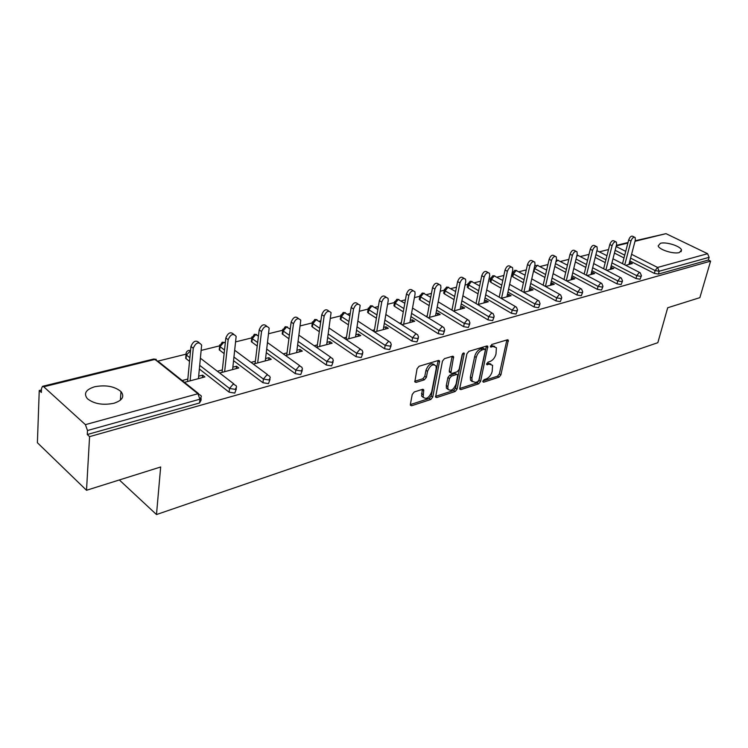 <?xml version="1.0" encoding="UTF-8"?>
<svg xmlns="http://www.w3.org/2000/svg" width="748" height="748" viewBox="0 0 748 748"><rect width="100%" height="100%" fill="white"/><g stroke="black" fill="none" stroke-linecap="round" stroke-linejoin="round"><path stroke-width="1.12" d="M482.853 381.246L483.601 382.209L499.066 377.151L500.917 374.841L508.313 340.162L507.35 339.816L491.754 344.491L490.464 346.913L493.213 346.558L496.392 347.708L495.989 354.038C494.905 357.787 492.895 360.284 489.968 361.536L487.93 362.172L486.649 364.556L489.388 364.173L492.595 365.314L492.175 371.485C491.109 375.178 489.108 377.665 486.191 378.946L484.162 379.61L482.853 381.246M113.808 403.294C122.401 400.451 124.794 396.543 120.98 391.569C114.547 386.314 105.795 384.706 94.734 386.744C85.833 389.54 83.383 393.523 87.394 398.712C94.024 403.911 102.831 405.444 113.808 403.294M679.352 252.553L681.531 250.038C680.708 246.195 666.15 241.576 660.428 243.296L658.165 245.877C658.997 249.692 673.705 254.348 679.352 252.553M414.261 391.961L412.232 394.448L410.381 404.331L410.418 405.238L411.662 405.734L430.783 399.488L432.755 397.038L439.59 360.929L438.431 360.461L419.104 366.249L417.066 368.755L414.822 381.882L416.066 382.396L424.359 379.816L426.379 377.338L427.529 371.363C430.128 365.23 432.97 363.444 436.056 366.006L436.206 368.708L431.68 391.84C429.053 397.936 426.21 399.703 423.172 397.132L423.742 389.82L422.536 389.334L414.261 391.961M710.6 261.136L699.866 297.648L667.702 307.755L657.838 342.687L156.491 514.549L160.661 466.986L86.516 490.277L89.573 436.636L710.6 261.136L708.337 260.042L709.132 257.34L659.166 271.253L658.39 274.077L708.337 260.042M459.786 388.24L459.833 389.222L460.918 389.624L478.683 383.817L480.571 381.471L487.808 346.352L486.789 345.978L468.865 351.345L466.92 353.757L459.786 388.24M455.167 391.513L436.748 397.534L435.588 397.085L442.461 361.116L444.452 358.657L452.484 356.254L453.597 356.693L450.848 372.981L451.97 373.411L457.187 371.775L459.132 369.372L462.152 354.636L464.284 353.243L457.093 389.11L455.167 391.513L453.625 390.493L435.504 396.403M119.334 479.964L156.491 514.549M635.136 240.763L666 233.657L707.608 253.703L709.132 257.34M86.516 490.277L37.4 442.741L39.242 390.512L41.439 389.96M89.573 436.636L87.273 434.523L87.497 430.511L85.403 424.649L43.749 386.781L42.524 386.333L41.495 388.53L41.355 392.438L39.242 390.512M158.052 361.088L185.766 354.234M201.259 350.391L219.398 345.903M235.742 341.855L251.627 337.928M268.738 333.683L282.538 330.27M289.401 328.568L290.317 328.344M300.331 325.866L312.215 322.921M318.985 321.247L320.883 320.77M330.625 318.358L340.723 315.862M347.409 314.207L350.214 313.515M359.695 311.168L368.128 309.074M374.739 307.437L378.376 306.54M387.595 304.258L394.476 302.557M401.031 300.93L405.435 299.845M414.42 297.62L419.834 296.273M426.351 294.665L431.456 293.394M440.217 291.224L444.265 290.224M450.735 288.625L456.495 287.195M465.041 285.082L467.818 284.39M474.26 282.8L480.618 281.22M488.958 279.163L490.548 278.77M496.953 277.181L503.872 275.47M512.006 273.45L512.502 273.329M518.85 271.758L526.283 269.916M540.019 266.522L547.919 264.558M560.467 261.454L568.817 259.388M580.252 256.555L589.003 254.385M599.391 251.814L608.517 249.561M629.592 264.296L630.078 262.436L632.312 263.577L625.721 265.325M630.078 262.436L629.395 262.613M201.165 398.6L200.978 400.451L199.529 402.985L199.912 399.198L87.497 430.511M87.273 434.523L199.529 402.985M658.39 274.077L654.36 273.394L629.844 260.921M624 257.948L614.435 253.076M236.368 388.82L234.788 393.083L229.103 392.167L199.389 369.054M189.524 361.377L185.691 358.329L186.252 356.459M270.028 379.46L268.495 383.612L262.941 382.724L233.6 360.714M224.129 353.608L219.229 349.849L219.884 348.044M302.239 370.503L300.743 374.552L295.32 373.673L266.335 352.673M257.228 346.072L251.375 341.724L251.543 340.321M333.094 361.92L331.635 365.875L326.324 365.015L297.695 344.931M288.915 338.769L282.211 333.935L282.379 332.626M362.677 353.692L361.247 357.553L356.057 356.712L327.764 337.46M319.293 331.701L312.412 327.016L311.991 325.24M391.054 345.791L389.652 349.568L384.584 348.746L356.618 330.261M348.428 324.856L340.901 319.882L340.434 318.143M418.319 338.208L416.945 341.911L411.97 341.097L384.332 323.323M376.412 318.237L368.296 313.019L367.605 312.374L367.782 311.327M444.518 330.915L443.162 334.543L438.3 333.739L410.97 316.628M403.294 311.822L394.654 306.418L393.925 305.736L394.093 304.763M469.716 323.903L468.379 327.456L463.62 326.67L436.589 310.168M429.156 305.623L420.039 300.06L419.263 299.35L419.432 298.443M493.979 317.152L492.661 320.64L487.986 319.864L461.264 303.931M454.045 299.63L444.499 293.936L443.686 293.197L443.854 292.356M517.345 310.654L516.045 314.067L511.464 313.309L485.031 297.91M478.019 293.824L468.08 288.027L467.397 286.484M539.86 304.38L538.579 307.737L534.091 306.989L507.948 292.085M501.132 288.195L490.838 282.333L490.118 280.818M561.589 298.33L560.317 301.631L555.914 300.892L530.052 286.456M523.422 282.753L512.81 276.825L512.053 275.348M582.552 292.496L581.299 295.731L576.97 295.011L551.398 281.014M544.937 277.48L533.511 271.169M602.795 286.858L601.56 290.037L597.315 289.326L572.005 275.741M565.712 272.366L554.792 266.503M622.364 281.416L621.139 284.539L616.969 283.838L591.93 270.645M585.796 267.41L575.352 261.903M641.279 276.143L640.073 279.219L635.968 278.527L611.2 265.708M605.216 262.604L595.221 257.434M606.703 270.365L613.762 268.495L610.733 267.541M587.04 275.582L594.595 273.581L592.341 272.384L591.444 272.627M566.694 280.977L574.782 278.836L572.51 277.611L571.491 277.882M545.629 286.559L554.277 284.268L552.005 283.024L550.855 283.324M523.815 292.346L533.062 289.897L530.781 288.616L529.49 288.962M521.571 291.047L527.48 264.549C528.92 260.93 530.575 259.715 532.464 260.893L533.67 261.548M501.207 298.349L511.08 295.722L508.79 294.413L507.359 294.796M477.757 304.567L488.313 301.762L486.013 300.425L484.414 300.846M476.121 303.034L475.457 303.202M453.419 311.018L464.695 308.026L462.386 306.652L460.628 307.119M452.129 309.354L451.109 309.625M428.137 317.722L440.179 314.525L437.87 313.113L435.934 313.627M427.22 315.927L425.827 316.292M401.863 324.688L414.729 321.275L412.419 319.826L410.287 320.387M401.349 322.743L399.554 323.22M374.542 331.934L388.277 328.288L385.968 326.801L383.621 327.418M374.458 329.831L372.224 330.42M346.1 339.48L360.77 335.59L358.46 334.057L355.898 334.73M346.483 337.208L343.781 337.918M316.46 347.334L332.14 343.182L329.831 341.602L327.035 342.341M317.358 344.884L314.151 345.735M285.568 355.534L302.314 351.093L300.013 349.466L296.956 350.27M287.017 352.888L283.258 353.879M253.329 364.08L271.225 359.33L268.925 357.656L265.596 358.535M255.377 361.237L251.029 362.378M219.65 373.009L238.78 367.941L236.49 366.211L232.871 367.165M222.343 369.942L217.369 371.251M184.447 382.35L204.896 376.927L202.624 375.141L198.678 376.179M187.832 379.04L182.175 380.536M611.518 267.326L611.032 269.224M592.341 272.384L591.864 274.301M572.51 277.611L572.042 279.556M552.005 283.024L551.538 284.997M530.781 288.616L530.323 290.626M508.79 294.413L508.35 296.451M486.013 300.425L485.574 302.491M462.386 306.652L461.965 308.756M437.87 313.113L437.458 315.254M412.419 319.826L412.017 321.995M385.968 326.801L385.585 329.008M358.46 334.057L358.096 336.301M329.831 341.602L329.485 343.884M300.013 349.466L299.686 351.784M268.925 357.656L268.626 360.022M236.49 366.211L236.218 368.614M202.624 375.141L202.371 377.59M490.856 364.024L487.836 363.201L489.388 364.173M486.677 363.565L487.836 363.201M494.634 346.418L491.642 345.595L493.213 346.558M490.473 345.95L491.642 345.595M482.937 380.938L497.532 376.188L499.374 373.878L506.873 339.966M459.74 388.502L477.14 382.826L479.029 380.48L486.359 346.109M477.607 381.742L478.926 380.096L485.33 350.186L484.564 349.157L482.385 349.821C479.375 351.074 477.327 353.617 476.252 357.432L471.913 377.983L472.082 381.218L475.438 382.443L477.607 381.742M484.788 349.12L482.993 348.194L484.564 349.157M472.297 381.611L470.539 380.227L470.361 376.983L474.681 356.45C475.765 352.635 477.804 350.101 480.814 348.849L482.993 348.194M450.053 372.457L449.23 370.952L452.138 356.357M462.619 353.636L455.551 388.1L457.093 389.11M447.846 386.548L447.977 389.166C450.913 391.531 453.643 389.773 456.158 383.883L457.739 374.888L456.635 374.468L451.418 376.113L449.464 378.535L447.846 386.548L446.294 385.529L446.425 388.147L448.117 389.446M457 374.411L455.083 373.467L456.635 374.468M446.294 385.529L447.912 377.516L449.857 375.103L455.083 373.467M453.625 390.493L455.551 388.1M423.349 397.506L421.62 396.075L422.274 389.418M434.279 364.603C431.063 362.621 428.286 364.528 425.949 370.325L427.529 371.363M414.738 381.274L422.798 378.778L424.808 376.3L425.949 370.325M410.343 404.603L429.24 398.441L431.213 396.001L438.122 360.555M628.909 264.474L635.351 239.958L635.145 237.499C633.593 236.742 632.2 237.92 630.957 241.034L628.694 239.912C629.928 236.798 631.321 235.62 632.873 236.377L634.416 237.144M628.694 239.912L622.514 263.679M630.957 241.034L624.748 264.829M610.246 269.43L616.614 244.549L616.408 242.09C614.791 241.267 613.351 242.455 612.079 245.662L609.798 244.512C611.06 241.305 612.509 240.117 614.117 240.95L615.613 241.698M609.798 244.512L603.655 268.775M612.079 245.662L605.908 269.953M590.967 274.544L597.25 249.299L597.026 246.849C595.352 245.942 593.865 247.149 592.556 250.44L590.265 249.262C591.565 245.97 593.052 244.774 594.735 245.671L596.175 246.41M590.265 249.262L584.16 274.058M592.556 250.44L586.423 275.255M571.023 279.827L577.213 254.198L576.989 251.767C575.249 250.786 573.707 251.992 572.36 255.395L570.06 254.189C571.397 250.786 572.94 249.58 574.688 250.571L576.054 251.281M570.06 254.189L564.011 279.518M572.36 255.395L566.283 280.752M550.388 285.306L556.484 259.285L556.26 256.863C554.446 255.788 552.847 257.003 551.454 260.51L549.144 259.276C550.528 255.769 552.127 254.563 553.941 255.638L555.24 256.321M549.144 259.276L543.151 285.194M551.454 260.51L545.432 286.456M529.032 290.963L535.007 264.54L534.783 262.146C532.903 260.968 531.239 262.193 529.808 265.821L523.862 292.337M506.91 296.834L512.763 269.991L512.539 267.625C510.575 266.335 508.855 267.569 507.368 271.309L505.04 270.019C506.518 266.279 508.247 265.054 510.211 266.344L511.323 266.961M505.04 270.019L499.197 297.19M507.368 271.309L501.553 298.256M483.984 302.912L489.697 275.647L489.482 273.319C487.434 271.907 485.639 273.132 484.096 277.012L481.759 275.685C483.302 271.814 485.097 270.58 487.144 272.001L488.154 272.571M481.759 275.685L476.018 303.538M484.096 277.012L478.421 304.389M460.207 309.214L465.761 281.51L465.555 279.238C463.423 277.676 461.563 278.911 459.955 282.931L457.608 281.566C459.216 277.555 461.077 276.321 463.208 277.882L464.097 278.396M457.608 281.566L451.97 310.139M459.955 282.931L454.429 310.747M435.523 315.768L440.909 287.597L440.712 285.381C438.506 283.67 436.561 284.904 434.878 289.074L432.531 287.671C434.205 283.511 436.149 282.286 438.365 283.997L439.123 284.446M432.531 287.671L427.014 317.021M434.878 289.074L429.53 317.348M409.885 322.566L415.093 293.917L414.906 291.785C412.606 289.897 410.577 291.122 408.819 295.46L406.473 294.02C408.221 289.691 410.25 288.476 412.559 290.355L413.167 290.729M406.473 294.02L401.087 324.193M408.819 295.46L403.668 324.211M383.247 329.625L388.24 300.5L388.072 298.452C385.688 296.376 383.565 297.592 381.723 302.099L379.367 300.621C381.209 296.124 383.331 294.908 385.725 296.984L386.183 297.265M379.367 300.621L374.15 331.682M381.723 302.099L376.777 331.345M355.534 336.974L360.153 305.399C357.675 303.118 355.459 304.314 353.514 309.008L351.158 307.484C353.103 302.8 355.319 301.603 357.806 303.894L358.086 304.071M351.158 307.484L346.128 339.47M353.514 309.008L348.802 338.76M326.689 344.622L331.084 312.645C328.503 310.13 326.193 311.318 324.127 316.208L321.78 314.637C323.837 309.756 326.156 308.578 328.737 311.093L328.821 311.159M321.78 314.637L317.03 347.184M324.127 316.208L319.676 346.483M296.638 352.598L300.78 320.219C298.106 317.451 295.684 318.611 293.496 323.706L291.159 322.098C293.281 317.059 295.703 315.88 298.405 318.545M291.159 322.098L286.699 355.225M293.496 323.706L289.326 354.533M265.297 360.901L269.168 328.138C266.4 325.081 263.857 326.221 261.538 331.542L259.201 329.877C261.37 324.716 263.885 323.51 266.746 326.25M259.201 329.877L255.077 363.612M261.538 331.542L257.667 362.93M232.6 369.577L236.153 336.413C233.301 333.056 230.636 334.16 228.149 339.714L225.831 338.002C228.037 332.71 230.665 331.476 233.703 334.3M225.831 338.002L222.081 372.364M228.149 339.714L224.634 371.691M198.435 378.638L201.642 345.08C198.706 341.397 195.911 342.462 193.255 348.269L190.946 346.502C193.208 341.06 195.948 339.798 199.164 342.724M190.946 346.502L187.598 381.508M193.255 348.269L190.104 380.844M482.825 381.714L483.601 382.209M490.398 346.698L491.174 347.166M486.583 364.323L487.359 364.809M666 233.657L635.005 241.286M627.881 243.035L616.268 245.896M616.109 246.522L625.711 251.365M631.574 254.32L657.586 267.447L707.608 253.703M654.36 273.394L655.126 270.57L657.586 267.447L659.166 271.253L655.126 270.57L630.583 258.125M85.403 424.649L197.911 393.738L154.967 359.405L43.749 386.781M198.566 393.626L158.09 361.293L153.677 359.031L42.524 386.333M199.912 399.198L197.911 393.738L201.016 395.58L201.362 396.674L199.912 399.198M624.73 255.161L615.146 250.299M635.968 278.527L636.735 275.666L640.84 276.358L641.419 275.638L640.195 272.749L639.25 272.487L636.735 275.666L611.929 262.875M596.904 250.664L606.965 255.704M605.927 259.78L595.922 254.619M616.969 283.838L617.726 280.93L592.65 267.765M586.507 264.54L576.044 259.051M597.315 289.326L598.054 286.381L572.716 272.824M566.414 269.458L555.465 263.605M576.97 295.011L577.708 292.019L552.089 278.05M545.619 274.525L534.698 268.569L534.035 271.505M555.914 300.892L556.634 297.854L530.734 283.445M524.086 279.752L513.465 273.843L512.81 276.825M534.091 306.989L534.792 303.903L508.612 289.027M501.786 285.156L491.473 279.303L490.838 282.333M511.464 313.309L512.156 310.168L485.686 294.806M478.655 290.729L468.706 284.951L468.08 288.027M487.986 319.864L488.659 316.675L461.899 300.78M454.662 296.489L445.097 290.813L444.499 293.936M463.62 326.67L464.274 323.435L437.206 306.97M429.754 302.435L420.619 296.881L420.039 300.06M438.3 333.739L438.936 330.448L411.559 313.375M403.873 308.587L395.215 303.192L394.654 306.418M411.97 341.097L412.587 337.75L384.893 320.022M376.964 314.945L368.839 309.737L368.296 313.019M384.584 348.746L385.173 345.342L357.161 326.904M348.951 321.509L341.415 316.544L340.901 319.882M356.057 356.712L356.618 353.252L328.279 334.047M319.789 328.297L312.898 323.622L312.412 327.016M326.324 365.015L326.857 361.49L298.181 341.453M289.382 335.3L283.212 330.99L282.753 334.44M295.32 373.673L295.815 370.092L266.784 349.138M257.658 342.547L252.282 338.666L251.861 342.182M262.941 382.724L263.399 379.068L234.012 357.114M224.522 350.017L220.034 346.67L219.65 350.251M229.103 392.167L229.524 388.446L199.753 365.389M189.87 357.722L186.383 355.019L186.037 358.666M621.897 281.641L622.514 280.855L621.298 277.994L620.288 277.695L617.726 280.93L621.897 281.641M576.83 255.797L578.643 255.723L587.535 260.36M602.308 287.092L602.953 286.26L601.757 283.408L600.681 283.081L598.054 286.381L602.308 287.092M555.848 261.987L557.802 260.276L567.433 265.157M582.038 292.739L582.711 291.851L581.542 289.027L580.383 288.663L577.708 292.019L582.038 292.739M534.175 268.223L534.698 268.569L537.335 265.316L546.638 270.112M561.047 298.592L561.757 297.629L560.607 294.843L559.373 294.431L556.634 297.854L561.047 298.592M512.679 272.394L513.465 273.843L516.148 270.533L525.105 275.217M539.289 304.651L540.037 303.623L538.925 300.874L537.597 300.416L534.792 303.903L539.289 304.651M490.716 277.826L491.473 279.303L494.222 275.928L502.787 280.481M516.737 310.934L517.523 309.822L516.438 307.129L515.017 306.615L512.156 310.168L516.737 310.934M467.977 283.445L468.706 284.951L471.511 281.51L479.655 285.914M493.343 317.451L494.166 316.254L493.119 313.627L491.595 313.057L488.659 316.675L493.343 317.451M444.406 289.27L445.097 290.813L447.977 287.307L455.644 291.514M469.052 324.221L469.922 322.93L468.912 320.378L467.285 319.733L464.274 323.435L469.052 324.221M419.965 295.32L420.619 296.881L423.564 293.31L430.717 297.302M443.807 331.252L444.723 329.868L443.77 327.4L442.012 326.68L438.936 330.448L443.807 331.252M394.598 301.584L395.215 303.192L398.235 299.546L404.818 303.277M417.562 338.564L418.534 337.067L417.627 334.711L415.748 333.889L412.587 337.75L417.562 338.564M368.25 308.101L368.839 309.737L371.924 306.016L377.89 309.438M390.25 346.174L391.279 344.566L390.437 342.322L388.408 341.406L385.173 345.342L390.25 346.174M340.873 314.871L341.415 316.544L344.585 312.748L349.858 315.806M361.817 354.094L362.892 352.355L362.126 350.26L359.947 349.223L356.618 353.252L361.817 354.094M312.393 321.921L312.898 323.622L316.142 319.742L320.658 322.369M332.168 362.35L333.318 360.48L332.617 358.535L330.279 357.376L326.857 361.49L332.168 362.35M282.753 329.251L283.212 330.99L286.549 327.026L290.215 329.129M301.248 370.971L302.463 368.951L301.837 367.184L299.331 365.875L295.815 370.092L301.248 370.971M251.87 336.89L252.282 338.666L255.713 334.618L258.443 336.104M268.962 379.965L270.243 377.787L269.71 376.225L267.017 374.757L263.399 379.068L268.962 379.965M219.678 344.865L220.034 346.67L223.559 342.528L225.316 342.696M235.218 389.362L236.583 387.015L236.134 385.678L233.245 384.033L229.524 388.446L235.218 389.362M186.074 353.187L186.383 355.019L190.544 350.7M506.817 340.331L508.378 341.275M499.374 373.878L500.917 374.841M497.532 376.188L499.066 377.151M486.303 346.483L487.874 347.446M479.029 380.48L480.571 381.471M477.14 382.826L478.683 383.817M459.74 388.857L460.918 389.624M480.814 348.849L482.385 349.821M474.681 356.45L476.252 357.432M470.361 376.983L471.913 377.983M435.504 396.702L436.748 397.534M452.091 356.74L453.662 357.74M449.23 370.952L450.792 371.962M463.068 353.187L464.33 353.982M449.857 375.103L451.418 376.113M447.912 377.516L449.464 378.535M422.237 389.727L423.789 390.765M421.498 393.57L423.05 394.617M424.808 376.3L426.379 377.338M422.798 378.778L424.359 379.816M414.747 381.508L416.066 382.396M438.076 360.938L439.646 361.957M431.213 396.001L432.755 397.038M429.24 398.441L430.783 399.488M410.343 404.827L411.662 405.734M529.808 265.821L527.48 264.549M120.391 400.171L120.98 391.569M681.045 251.739L681.531 250.038M628.011 242.511L616.408 245.363M639.596 272.44L612.967 258.789M620.644 277.648L593.688 263.577M578.054 255.377L576.989 255.143M601.046 283.034L573.753 268.523M558.279 260.248L556.278 260.136M580.766 288.606L553.127 273.628M537.831 265.288L534.726 265.792M559.766 294.375L531.763 278.892M516.681 270.496L514.783 270.327L512.558 273.039L511.913 276.021M538.008 300.359L509.631 284.343M494.783 275.89L492.857 275.713L490.604 278.518L489.968 281.538M515.447 306.558L486.696 289.972M472.11 281.472L470.146 281.285L467.865 284.184L467.238 287.26M492.034 312.991L462.9 295.797M448.613 287.269L446.612 287.073L444.293 290.074L443.686 293.197M467.724 319.667L438.188 301.818M424.238 293.272L422.199 293.066L419.852 296.171L419.263 299.35M442.479 326.605L412.522 308.045M398.955 299.499L396.87 299.284L394.486 302.51L393.925 305.736M416.225 333.814L385.837 314.497M372.691 305.969L370.569 305.754L368.147 309.092L367.605 312.374M388.904 341.322L358.077 321.182M345.408 312.701L343.229 312.468L340.77 315.946L340.256 319.274M360.452 349.138L329.167 328.091M317.021 319.695L314.796 319.452L312.299 323.061L311.813 326.455M330.803 357.282L299.032 335.254M287.494 326.979L285.203 326.717L282.669 330.485L282.211 333.935M299.883 365.781L267.597 342.659M256.732 334.562L254.376 334.291L251.796 338.208L251.375 341.724M267.588 374.654L234.779 350.335M224.662 342.472L222.24 342.182L219.613 346.268L219.229 349.849M233.853 383.93L200.464 358.264M190.562 350.475L188.702 350.419C186.757 351.093 185.869 352.514 186.028 354.683L185.691 358.329M156.267 359.349L153.677 359.031M507.658 339.77L508.313 340.162M487.107 345.922L487.808 346.352M470.539 380.227L472.082 381.218M452.821 356.198L453.597 356.693M449.286 371.962L450.848 372.981M463.76 352.906L464.284 353.243M446.425 388.147L447.977 389.166M422.929 389.269L423.742 389.82M421.62 396.075L423.172 397.132M438.767 360.405L439.59 360.929"/></g></svg>
